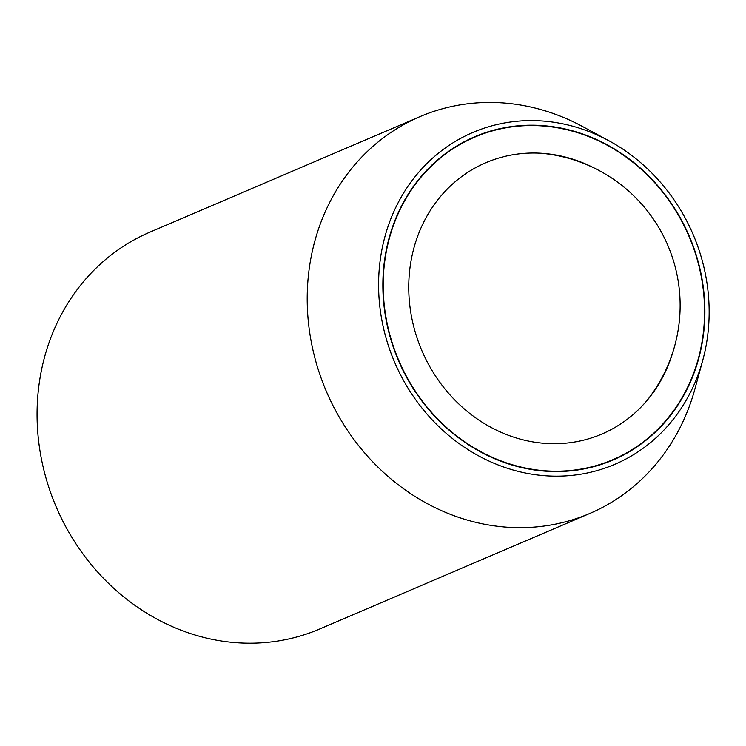 <?xml version="1.0" encoding="UTF-8"?>
<svg xmlns="http://www.w3.org/2000/svg" width="746" height="746" viewBox="0 0 746 746"><rect width="100%" height="100%" fill="white"/><g stroke="black" fill="none" stroke-linecap="round" stroke-linejoin="round"><path stroke-width="1.12" d="M419.989 116.618L149.853 232.174A215.827 194.146 66.8 0 0 132.835 240.576A215.827 194.146 66.8 0 0 65.368 525.967A215.827 194.146 66.8 0 0 319.614 629.037L589.75 513.481A215.827 194.146 -113.2 0 1 335.504 410.412A215.827 194.146 -113.2 0 1 402.971 125.02A215.827 194.146 -113.2 0 1 419.989 116.618A215.827 194.146 -113.2 0 1 582.486 126.475L608.773 140.677A180.476 162.348 66.8 0 0 419.215 171.711A180.476 162.348 66.8 0 0 402.253 378.11A180.476 162.348 66.8 0 0 565.468 475.901A180.476 162.348 66.8 0 0 702.741 360.346A180.476 162.348 66.8 0 0 685.499 218.634A180.476 162.348 66.8 0 0 608.773 140.677M702.741 360.346L694.852 389.17A215.827 194.146 -113.2 0 1 606.768 505.089A215.827 194.146 -113.2 0 1 589.75 513.481M681.835 220.695A175.804 158.152 -113.2 0 1 613.016 460.012A175.804 158.152 -113.2 0 1 405.908 376.04A175.804 158.152 -113.2 0 1 474.726 136.732A175.804 158.152 -113.2 0 1 681.835 220.695M626.705 452.85A175.45 157.826 66.8 0 0 685.434 228.49A175.45 157.826 66.8 0 0 474.876 137.059A175.45 157.826 66.8 0 0 461.037 143.885A175.45 157.826 66.8 0 0 402.308 368.244A175.45 157.826 66.8 0 0 612.876 459.676A175.45 157.826 66.8 0 0 626.705 452.85M673.218 350.946A147.549 132.723 -113.2 0 1 661.711 378.987A147.549 132.723 -113.2 0 1 613.529 428.288A147.549 132.723 -113.2 0 1 428.092 363.554A147.549 132.723 -113.2 0 1 474.214 168.456A147.549 132.723 -113.2 0 1 566.951 157.471A147.549 132.723 -113.2 0 1 595.187 168.521M465.579 141.041L474.876 137.059M603.579 463.658L612.876 459.676M647.267 400.182A152.874 152.874 0 0 0 541.652 153.284"/></g></svg>
